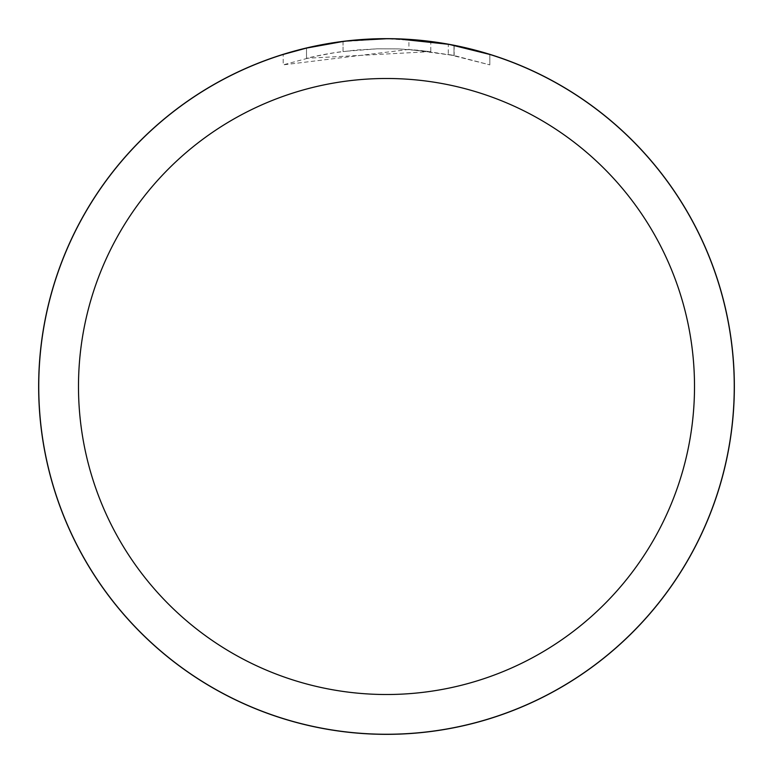 <?xml version="1.0" encoding="UTF-8"?>
<svg xmlns="http://www.w3.org/2000/svg" width="773" height="773" viewBox="0 0 773 773"><rect width="100%" height="100%" fill="white"/><g stroke="black" fill="none" stroke-linecap="round" stroke-linejoin="round"><path stroke-width="0.58" stroke-dasharray="3.87 2.9" d="M398.597 38.959L379.012 38.834L356.566 40.041L334.245 42.699L312.147 46.795L283.179 54.458L283.179 64.874L314.08 56.535L335.057 52.622L356.247 50.042L377.553 48.805L398.897 48.912L430.793 51.598L430.793 41.578L386.5 38.747A347.753 347.753 0 0 1 734.253 386.5A347.753 347.753 0 0 1 386.5 734.253A347.753 347.753 0 0 1 38.747 386.5A347.753 347.753 0 0 1 386.5 38.747L393.438 38.824M398.279 38.95L429.324 41.394M366.537 39.326L386.5 38.756L408.907 39.491L449.915 44.583M489.811 54.458L448.263 44.283M343.038 41.471L343.038 51.491L377.34 48.805L398.597 48.902L419.903 50.342L454.147 55.53L448.272 54.381L448.282 44.283M430.793 51.598L306.504 58.294A337.811 337.811 0 0 1 343.048 51.491L343.048 41.471A347.753 347.753 0 0 0 306.514 48.071L334.516 42.66M348.923 40.785L347.28 40.969M489.84 64.874L489.84 54.458L489.84 64.874M448.263 54.39L489.811 64.874L453.993 55.501L408.917 49.433L408.917 39.471M306.514 58.294L306.514 48.071L306.504 58.294M343.038 41.481L361.01 39.684M408.907 49.453L283.198 64.874M454.002 55.501L454.002 45.365L454.002 55.501M340.903 41.752L386.5 38.747M38.747 386.5A347.753 347.753 0 0 1 386.5 38.747A347.753 347.753 0 0 1 734.253 386.5A347.753 347.753 0 0 1 386.5 734.253A347.753 347.753 0 0 1 38.747 386.5M454.147 45.394L454.147 55.53"/><path stroke-width="1.16" d="M386.5 38.698A347.802 347.802 0 0 1 734.302 386.5A347.802 347.802 0 0 1 386.5 734.302A347.802 347.802 0 0 1 38.698 386.5A347.802 347.802 0 0 1 386.5 38.698M393.438 38.824L398.279 38.95M429.324 41.394L430.793 41.578M386.5 38.747A347.753 347.753 0 0 1 734.253 386.5A347.753 347.753 0 0 1 386.5 734.253A347.753 347.753 0 0 1 38.747 386.5A347.753 347.753 0 0 1 386.5 38.747L348.923 40.785M449.915 44.583L489.811 54.458M448.282 44.283L398.597 38.959M386.5 78.488A308.012 308.012 0 0 1 694.512 386.5A308.012 308.012 0 0 1 386.5 694.512A308.012 308.012 0 0 1 78.488 386.5A308.012 308.012 0 0 1 386.5 78.488M347.28 40.969L343.038 41.471M283.198 54.448L306.504 48.081L343.038 41.481M361.01 39.684L366.537 39.326M334.516 42.66L340.903 41.752M38.65 386.5A347.85 347.85 0 0 1 386.5 38.65A347.85 347.85 0 0 1 734.35 386.5A347.85 347.85 0 0 1 386.5 734.35A347.85 347.85 0 0 1 38.65 386.5"/></g></svg>

